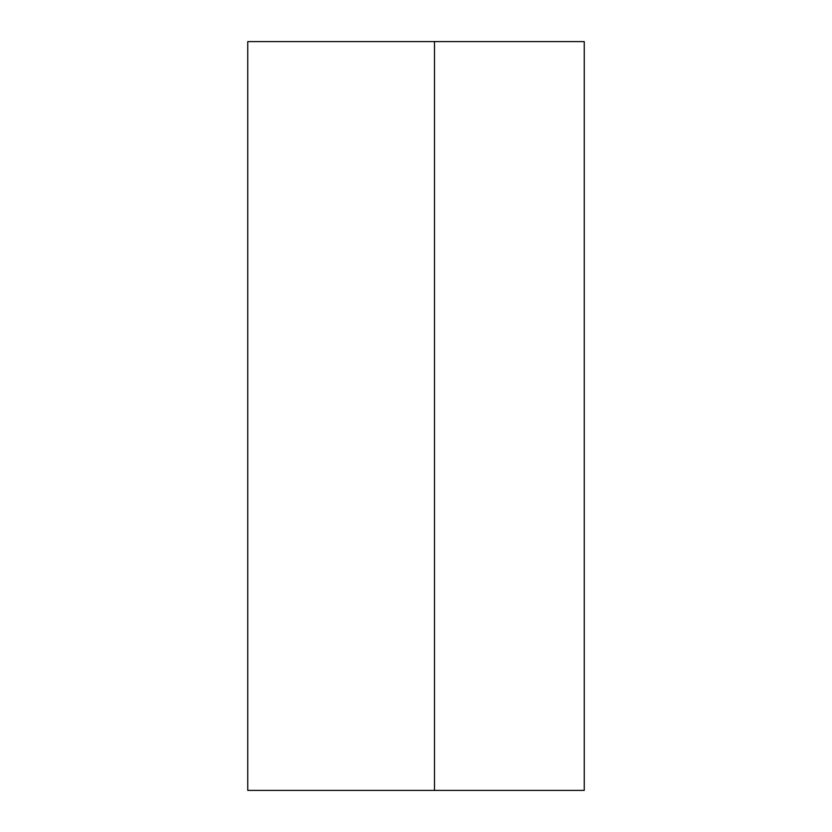 <?xml version="1.0" encoding="UTF-8"?>
<svg xmlns="http://www.w3.org/2000/svg" width="832" height="832" viewBox="0 0 832 832"><rect width="100%" height="100%" fill="white"/><g stroke="black" fill="none" stroke-linecap="round" stroke-linejoin="round"><path stroke-width="1.25" d="M584.251 41.6L247.749 41.6L247.749 790.4L584.251 790.4L584.251 41.6M434.491 790.4L434.491 41.6"/></g></svg>
